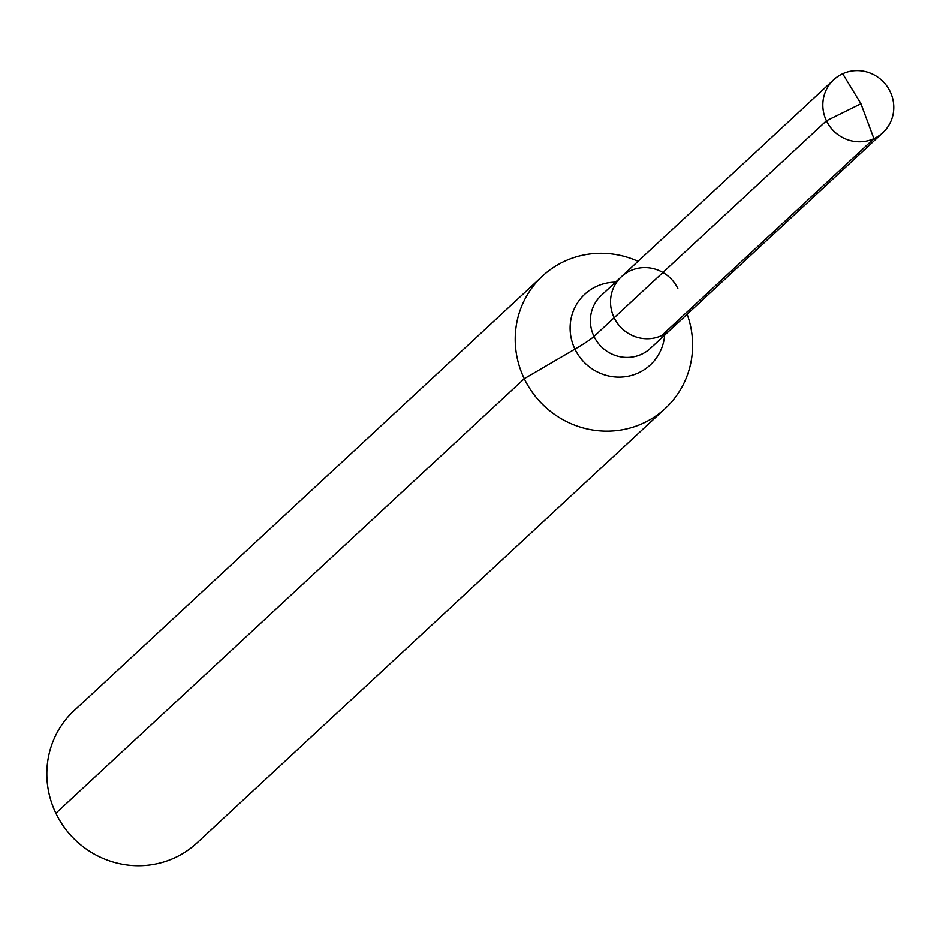<?xml version="1.0" encoding="UTF-8"?>
<svg xmlns="http://www.w3.org/2000/svg" width="937" height="937" viewBox="0 0 937 937"><rect width="100%" height="100%" fill="white"/><g stroke="black" fill="none" stroke-linecap="round" stroke-linejoin="round"><path stroke-width="1.41" d="M638.027 261.318A90.268 87.317 47.1 0 0 542.523 276.04A90.268 87.317 47.1 0 0 539.911 401.61A90.268 87.317 47.1 0 0 665.317 408.391A90.268 87.317 47.1 0 0 687.149 314.258M542.523 276.04L74.128 710.621A90.268 87.317 47.1 0 0 71.517 836.179A90.268 87.317 47.1 0 0 196.922 842.972L665.317 408.391M677.861 288.596A36.11 34.927 47.1 0 0 621.442 276.708A36.11 34.927 47.1 0 0 620.399 326.931A36.11 34.927 47.1 0 0 670.564 329.648A36.11 34.927 47.1 0 0 677.182 321.168M890.15 91.627A36.11 34.927 47.1 0 0 833.731 79.739A36.11 34.927 47.1 0 0 826.434 120.791A36.11 34.927 47.1 0 0 882.853 132.679A36.11 34.927 47.1 0 0 890.15 91.627M670.564 329.648L650.43 348.318A36.11 34.927 47.1 0 1 600.266 345.612A36.11 34.927 47.1 0 1 601.308 295.389L621.442 276.708A36.11 34.927 47.1 0 0 620.399 326.931A36.11 34.927 47.1 0 0 670.564 329.648L882.853 132.679M621.442 276.708L833.731 79.739L621.442 276.708A36.11 34.927 47.1 0 0 616.921 322.574A36.11 34.927 47.1 0 0 661.616 335.622L873.905 138.653A36.11 34.927 47.1 0 1 829.222 125.617A36.11 34.927 47.1 0 1 833.731 79.739A36.11 34.927 47.1 0 1 842.679 73.777L860.939 103.761L873.905 138.653M614.145 317.76L826.434 120.791L860.939 103.761L826.434 120.791L594.011 336.43A90.268 6.969 -25.7 0 1 574.943 349.114L524.275 378.677L55.88 813.257M615.562 282.166A48.197 46.627 47.1 0 0 570.118 328.044A48.197 46.627 47.1 0 0 615.527 376.99A48.197 46.627 47.1 0 0 664.673 335.106"/></g></svg>
